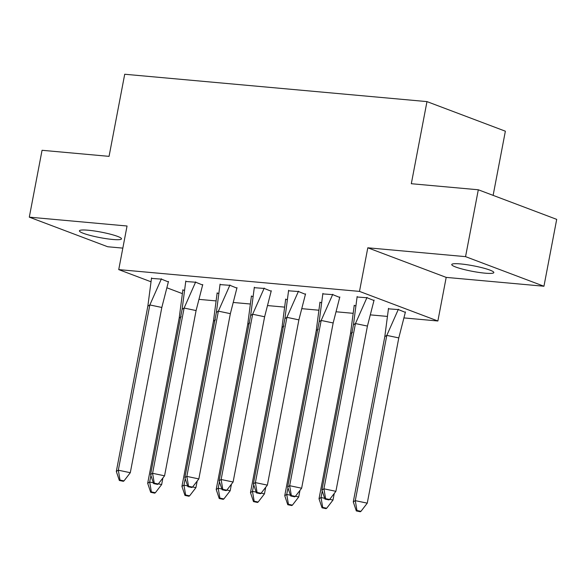 <?xml version="1.0" encoding="UTF-8"?>
<svg xmlns="http://www.w3.org/2000/svg" width="586" height="586" viewBox="0 0 586 586"><rect width="100%" height="100%" fill="white"/><g stroke="black" fill="none" stroke-linecap="round" stroke-linejoin="round"><path stroke-width="0.88" d="M88.23 230.232A21.426 2.805 10.8 0 1 110.322 234.173A21.426 2.805 10.8 0 1 121.5 238.861A21.426 2.805 10.8 0 1 112.688 239.462A21.426 2.805 10.8 0 1 90.588 235.521A21.426 2.805 10.8 0 1 79.41 230.833A21.426 2.805 10.8 0 1 88.23 230.232M460.559 263.934A21.426 2.805 10.8 0 1 482.659 267.875A21.426 2.805 10.8 0 1 493.83 272.563A21.426 2.805 10.8 0 1 485.018 273.164A21.426 2.805 10.8 0 1 462.918 269.223A21.426 2.805 10.8 0 1 451.747 264.535A21.426 2.805 10.8 0 1 460.559 263.934M150.756 281.69L118.731 269.604L127.052 226.006L29.3 217.157L42.053 150.294L109.055 156.359L124.715 74.246L426.974 101.605L411.313 183.718L478.308 189.776L556.7 219.369L543.947 286.239L465.555 256.646L367.803 247.797L359.489 291.396L437.874 320.989L404.347 317.949M478.308 189.776L465.555 256.646M29.3 217.157L107.692 246.75L122.833 248.12M367.803 247.797L446.195 277.39L543.947 286.239M446.195 277.39L437.874 320.989M386.914 316.374L370.916 314.924M352.647 313.276L336.642 311.825M318.381 310.17L302.376 308.719M284.107 307.071L268.11 305.621M249.841 303.966L233.843 302.523M215.575 300.867L199.577 299.417M493.126 195.372L505.366 131.198L426.974 101.605M118.731 269.604L359.489 291.396M182.085 293.52L167.325 287.946M405.365 312.375L398.407 309.584L388.393 308.829M374.015 300.537L367.048 297.747L357.042 296.999M355.394 305.694L354.127 305.731M339.748 297.439L332.782 294.648L322.776 293.894M321.128 302.588L319.861 302.625M305.482 294.333L298.516 291.542L288.51 290.795M286.862 299.49L285.587 299.527M271.215 291.235L264.249 288.444L254.236 287.689M252.588 296.384L251.321 296.428M236.942 288.129L229.976 285.338L219.97 284.591M218.322 293.286L217.054 293.322M202.675 285.03L195.709 282.24L185.703 281.485M184.055 290.187L182.788 290.224M168.409 281.932L161.443 279.141L151.437 278.387M374.088 300.069L367.429 326.072L335.903 491.317L329.603 499.499L325.611 498.664L324.944 499.082L328.936 499.917L329.603 499.499M324.944 499.082L321.926 490.057L353.446 324.805L357.145 296.509M367.429 326.072L355.453 323.553L323.926 488.805L335.903 491.317M321.926 490.057L323.926 488.805L325.611 498.664M367.034 297.41L355.453 323.553L353.446 324.805M384.804 336.642L353.285 501.894L355.284 500.642L386.804 335.39L384.804 336.642L388.503 308.346M360.961 511.336L367.261 503.154L355.284 500.642L356.969 510.501L356.303 510.919L360.295 511.754L360.961 511.336L356.969 510.501M353.285 501.894L356.303 510.919M367.261 503.154L398.788 337.91L386.804 335.39L398.385 309.24M405.446 311.906L398.788 337.91M339.821 296.97L333.163 322.967L301.636 488.219L295.337 496.401L291.345 495.558L290.678 495.976L294.67 496.818L295.337 496.401M290.678 495.976L287.66 486.951L319.18 321.707L322.879 293.41M333.163 322.967L321.179 320.454L289.66 485.699L301.636 488.219M287.66 486.951L289.66 485.699L291.345 495.558M332.767 294.304L321.179 320.454L319.18 321.707M305.555 293.864L298.889 319.868L267.37 485.12L261.07 493.295L257.078 492.46L256.412 492.877L260.404 493.712L261.07 493.295M256.412 492.877L253.394 483.853L284.913 318.601L288.612 290.304M298.889 319.868L286.913 317.348L255.393 482.6L267.37 485.12M253.394 483.853L255.393 482.6L257.078 492.46M298.494 291.205L286.913 317.348L284.913 318.601M271.281 290.766L264.623 316.762L233.103 482.014L226.804 490.196L222.805 489.361L222.138 489.771L226.137 490.614L226.804 490.196M222.138 489.771L219.12 480.747L250.647 315.502L254.346 287.206M264.623 316.762L252.647 314.25L221.127 479.502L233.103 482.014M219.12 480.747L221.127 479.502L222.805 489.361M264.227 288.1L252.647 314.25L250.647 315.502M237.015 287.66L230.357 313.664L198.837 478.916L192.53 487.098L188.538 486.255L187.872 486.673L191.864 487.515L192.53 487.098M187.872 486.673L184.854 477.649L216.38 312.397L220.08 284.107M230.357 313.664L218.38 311.151L186.853 476.396L198.837 478.916M184.854 477.649L186.853 476.396L188.538 486.255M229.961 285.001L218.38 311.151L216.38 312.397M202.749 284.562L196.09 310.565L164.563 475.81L158.264 483.992L154.272 483.157L153.605 483.575L157.597 484.41L158.264 483.992M153.605 483.575L150.587 474.543L182.107 309.298L185.806 281.002M196.09 310.565L184.114 308.046L152.587 473.298L164.563 475.81M150.587 474.543L152.587 473.298L154.272 483.157M195.695 281.895L184.114 308.046L182.107 309.298M352.538 332.291L350.538 333.544L319.011 498.789L321.018 497.536L322.256 491.039M324.688 498.312L321.018 497.536L322.703 507.395L322.036 507.813L326.028 508.655L326.695 508.238L322.703 507.395M319.011 498.789L322.036 507.813M329.706 499.367L332.995 500.056L334.247 493.471M350.538 333.544L354.237 305.247M326.695 508.238L332.995 500.056M318.271 329.185L316.272 330.438L284.745 495.69L286.744 494.438L287.99 487.94M290.422 495.207L286.744 494.438L288.429 504.297L287.763 504.714L291.755 505.55L292.421 505.132L288.429 504.297M284.745 495.69L287.763 504.714M295.439 496.261L298.728 496.95L299.981 490.365M316.272 330.438L319.971 302.142M292.421 505.132L298.728 496.95M284.005 326.087L282.005 327.34L250.478 492.584L252.478 491.339L253.723 484.834M256.148 492.108L252.478 491.339L254.163 501.198L253.496 501.609L257.488 502.451L258.155 502.034L254.163 501.198M250.478 492.584L253.496 501.609M261.173 493.163L264.462 493.852L265.714 487.266M282.005 327.34L285.697 299.043M258.155 502.034L264.462 493.852M249.739 322.989L247.732 324.234L216.212 489.486L218.212 488.233L219.45 481.736M221.882 489.002L218.212 488.233L219.897 498.093L219.23 498.51L223.222 499.345L223.889 498.935L219.897 498.093M216.212 489.486L219.23 498.51M226.907 490.057L230.188 490.753L231.448 484.161M247.732 324.234L251.431 295.945M223.889 498.935L230.188 490.753M215.465 319.883L213.465 321.135L181.946 486.38L183.945 485.135L185.183 478.63M187.615 485.904L183.945 485.135L185.63 494.994L184.964 495.412L188.956 496.247L189.622 495.829L185.63 494.994M181.946 486.38L184.964 495.412M192.64 486.959L195.922 487.647L197.182 481.062M213.465 321.135L217.164 292.839M189.622 495.829L195.922 487.647M168.482 281.456L161.824 307.46L130.297 472.712L123.998 480.894L120.005 480.051L119.339 480.469L123.331 481.311L123.998 480.894M119.339 480.469L116.321 471.444L147.84 306.192L151.54 277.903M161.824 307.46L149.84 304.947L118.321 470.192L130.297 472.712M116.321 471.444L118.321 470.192L120.005 480.051M161.428 278.797L149.84 304.947L147.84 306.192M181.199 316.784L179.199 318.03L147.679 483.282L149.679 482.029L150.917 475.532M153.349 482.805L149.679 482.029L151.364 491.888L150.697 492.306L154.689 493.148L155.356 492.731L151.364 491.888M147.679 483.282L150.697 492.306M158.374 483.86L161.655 484.549L162.908 477.964M179.199 318.03L182.898 289.74M155.356 492.731L161.655 484.549"/></g></svg>

